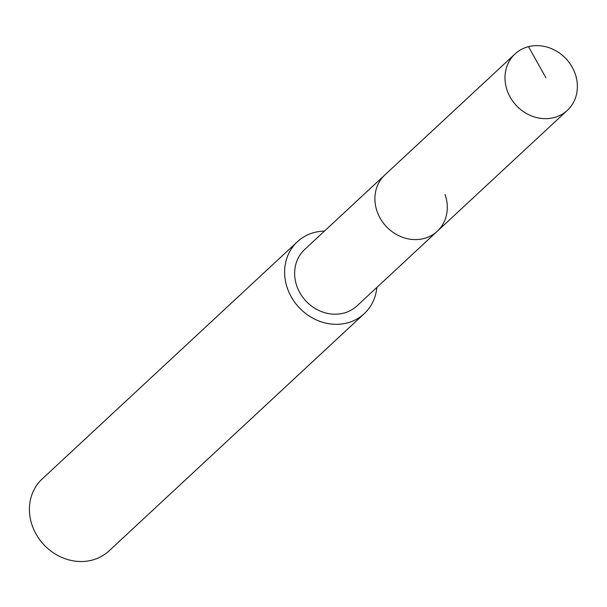 <?xml version="1.0" encoding="UTF-8"?>
<svg xmlns="http://www.w3.org/2000/svg" width="607" height="607" viewBox="0 0 607 607"><rect width="100%" height="100%" fill="white"/><g stroke="black" fill="none" stroke-linecap="round" stroke-linejoin="round"><path stroke-width="0.91" d="M575.079 73.5A38.469 34.121 -132.9 0 1 567.37 110.322A38.469 34.121 -132.9 0 1 507.285 90.8A38.469 34.121 -132.9 0 1 514.994 53.977A38.469 34.121 -132.9 0 1 575.079 73.5M377.197 211.729A38.469 34.121 47.1 0 0 437.283 231.252A38.469 34.121 -132.9 0 1 377.197 211.729A38.469 34.121 -132.9 0 1 384.906 174.907A38.469 34.121 47.1 0 0 377.197 211.729M514.994 53.977L304.638 249.523A38.469 34.121 47.1 0 0 296.929 286.345A38.469 34.121 47.1 0 0 357.015 305.867L567.37 110.322M444.992 194.43A38.469 34.121 -132.9 0 1 437.283 231.252M376.848 287.437A49.106 43.56 -132.9 0 1 364.261 313.66A49.106 43.56 -132.9 0 1 287.551 288.742A49.106 43.56 -132.9 0 1 297.392 241.73A49.106 43.56 -132.9 0 1 324.464 231.085M297.392 241.73L42.194 478.953A49.106 43.56 47.1 0 0 32.353 525.966A49.106 43.56 47.1 0 0 109.055 550.883L364.261 313.66M545.921 77.749L528.485 46.678"/></g></svg>
